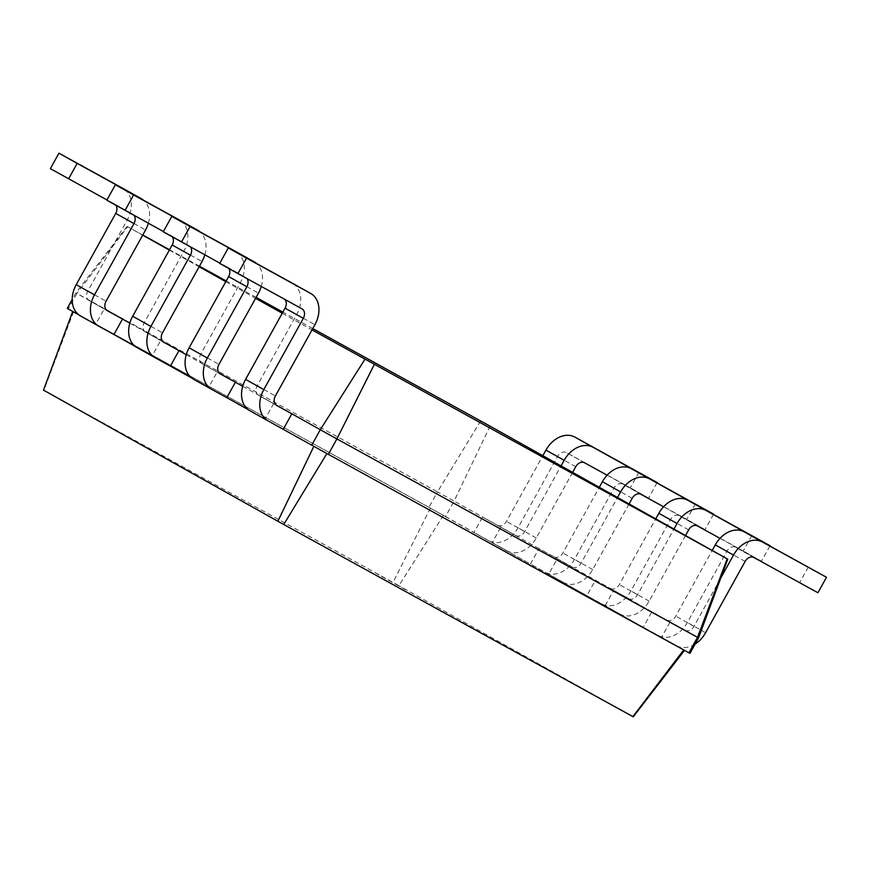 <?xml version="1.0" encoding="UTF-8"?>
<svg xmlns="http://www.w3.org/2000/svg" width="870" height="870" viewBox="0 0 870 870"><rect width="100%" height="100%" fill="white"/><g stroke="black" fill="none" stroke-linecap="round" stroke-linejoin="round"><path stroke-width="0.65" stroke-dasharray="4.35 3.26" d="M312.765 328.566L282.87 312.112M256.095 297.377L226.2 280.934M199.437 266.198L169.541 249.744M142.767 235.02L127.705 226.722L76.886 293.451L75.842 292.94L106.521 310.111M480.653 420.949L437.49 491.887L76.886 293.451L68.317 308.915L67.262 308.404M127.705 226.722L142.68 235.15M169.356 250.081L199.132 266.742M225.798 281.662L255.584 298.323M282.25 313.243L312.025 329.904M127.107 226.439L75.842 292.94L72.188 299.53M490.06 426.169L454.096 501.087L437.49 491.887L428.921 507.34L68.317 308.915M698.556 637.862L454.096 501.087L445.527 516.552L428.921 507.34M242.708 386.302L275.866 404.854M186.256 354.721L219.414 373.273M129.804 323.14L162.962 341.692M78.931 314.929L95.711 324.325L104.28 308.861L89.153 300.531A7.689 5.753 -60.8 0 1 89.131 300.52A7.689 5.753 -60.8 0 1 87.837 291.037L127.335 219.773A25.36 18.999 119.2 0 0 123.159 188.529M313.842 446.321L684.538 650.314L430.367 508.167L73.537 311.819L313.831 446.343M689.986 653.326L661.537 637.405L670.107 621.941L685.245 630.271L651.891 611.751L643.311 627.216L605.096 605.824L613.665 590.36L628.793 598.69L595.439 580.17L586.869 595.635L548.644 574.243L557.213 558.779L572.34 567.11L554.125 556.909L538.987 548.589L530.417 564.054L492.192 542.662L500.761 527.198L515.899 535.529L497.673 525.328L482.546 517.008L473.976 532.473L445.527 516.552M145.605 332.112L163.767 342.28L145.573 332.101A7.689 5.753 -60.8 0 0 145.605 332.112L160.732 340.442L152.163 355.906L135.383 346.51M202.047 363.693L220.219 373.861L202.025 363.682A7.689 5.753 -60.8 0 0 202.047 363.693L217.174 372.023L208.604 387.487L191.824 378.091M276.693 405.453L258.466 395.263A7.689 5.753 -60.8 0 0 258.499 395.274L273.626 403.604L265.056 419.068L248.276 409.672M572.634 472.366L536.268 537.964A25.36 18.999 -60.8 0 1 507.33 550.993L492.192 542.662M638.928 472.345L630.358 487.809L566.316 452.563A7.689 5.753 119.2 0 0 557.539 456.511L518.041 527.764A25.36 18.999 -60.8 0 1 489.103 540.792L473.976 532.473M443.406 515.41L398.884 585.684L43.5 390.119M633.262 716.815L398.884 585.684M430.367 508.167L393.033 582.443M73.537 311.819L43.87 390.304M80.584 315.995L95.711 324.325M685.245 630.271A7.689 5.753 119.2 0 0 694.01 626.324L720.741 578.104M695.13 644.05A25.36 18.999 -60.8 0 1 676.664 645.736L661.537 637.405M667.018 620.082A7.689 5.753 119.2 0 0 675.783 616.134L712.193 550.449M808.273 567.088L799.704 582.552L735.65 547.306A7.689 5.753 119.2 0 0 726.885 551.254L687.387 622.518A25.36 18.999 -60.8 0 1 658.449 635.535L643.311 627.216M628.793 598.69A7.689 5.753 119.2 0 0 637.558 594.743L673.967 529.058M769.906 545.979L761.478 561.172L720.012 538.345M685.527 535.529L649.161 601.126A25.36 18.999 -60.8 0 1 620.223 614.155L605.096 605.824M610.566 588.501A7.689 5.753 119.2 0 0 619.342 584.553L655.752 518.868M751.832 535.507L743.263 550.971L679.209 515.725A7.689 5.753 119.2 0 0 670.433 519.673L630.935 590.937A25.36 18.999 -60.8 0 1 601.996 603.954L586.869 595.635M572.34 567.11A7.689 5.753 119.2 0 0 581.116 563.162L617.526 497.477M713.454 514.398L705.037 529.591L663.56 506.764M629.075 503.947L592.709 569.545A25.36 18.999 -60.8 0 1 563.771 582.574L548.644 574.243M554.125 556.909A7.689 5.753 119.2 0 0 562.89 552.972L599.299 487.287M695.38 503.926L686.811 519.39L622.757 484.144A7.689 5.753 119.2 0 0 613.992 488.092L574.494 559.356A25.36 18.999 -60.8 0 1 545.555 572.373L530.417 564.054M515.899 535.529A7.689 5.753 119.2 0 0 524.664 531.581L561.074 465.896M657.002 482.817L648.585 498.01L607.108 475.183M497.673 525.328A7.689 5.753 119.2 0 0 506.438 521.391L542.847 455.706M50.362 168.649L114.416 203.895A7.689 5.753 -60.8 0 1 114.448 203.906A7.689 5.753 -60.8 0 1 116.004 205.374M148.368 223.264A25.36 18.999 119.2 0 0 143.648 200.328M106.966 199.959L132.642 214.096A7.689 5.753 -60.8 0 1 132.664 214.107A7.689 5.753 -60.8 0 1 134.132 215.434M145.573 332.101A7.689 5.753 -60.8 0 1 144.279 322.618L183.787 251.354A25.36 18.999 119.2 0 0 179.611 220.11M106.814 200.23L170.868 235.476A7.689 5.753 -60.8 0 1 170.89 235.487A7.689 5.753 -60.8 0 1 172.445 236.955M137.025 347.576L152.163 355.906M204.82 254.845A25.36 18.999 119.2 0 0 200.1 231.909M163.408 231.54L189.084 245.677A7.689 5.753 -60.8 0 1 189.116 245.688A7.689 5.753 -60.8 0 1 190.573 247.015M202.025 363.682A7.689 5.753 -60.8 0 1 200.731 354.199L240.229 282.935A25.36 18.999 119.2 0 0 236.053 251.691M163.255 231.811L227.309 267.057A7.689 5.753 -60.8 0 1 227.342 267.079A7.689 5.753 -60.8 0 1 228.897 268.536M193.477 379.157L208.604 387.487M261.272 286.426A25.36 18.999 119.2 0 0 256.541 263.49M219.86 263.121L245.536 277.258A7.689 5.753 -60.8 0 1 245.558 277.269A7.689 5.753 -60.8 0 1 247.026 278.596M258.466 395.263A7.689 5.753 -60.8 0 1 257.183 385.78L296.681 314.516A25.36 18.999 119.2 0 0 292.505 283.272M219.708 263.392L283.761 298.638A7.689 5.753 -60.8 0 1 283.783 298.66A7.689 5.753 -60.8 0 1 284.675 299.313M249.929 410.738L265.056 419.068M817.93 592.753L799.704 582.552M761.478 561.172L743.263 550.971M705.037 529.591L686.811 519.39M648.585 498.01L630.358 487.809M89.153 300.531L107.325 310.699L89.131 300.52M258.499 395.274L276.671 405.442M507.33 550.993L489.103 540.792M694.01 626.324L675.783 616.134M637.558 594.743L619.342 584.553M581.116 563.162L562.89 552.972M524.664 531.581L506.438 521.391M87.837 291.037L106.064 301.227M144.279 322.618L162.505 332.808M200.731 354.199L218.957 364.389M257.183 385.78L275.399 395.97M536.268 537.964L518.041 527.764M676.664 645.736L658.449 635.535M620.223 614.155L601.996 603.954M563.771 582.574L545.555 572.373M405.583 589.729L377.123 573.95L405.583 589.729M705.613 632.707L687.387 622.518M745.111 561.454L726.885 551.254M753.877 557.507L735.65 547.306M649.161 601.126L630.935 590.937M688.659 529.873L670.433 519.673M697.425 525.926L679.209 515.725M592.709 569.545L574.494 559.356M632.207 498.292L613.992 488.092M640.983 494.345L622.757 484.144M575.766 466.712L557.539 456.511M584.531 462.764L566.316 452.563M114.416 203.895L132.642 214.096M127.335 219.773L145.562 229.974M170.868 235.476L189.084 245.677M183.787 251.354L202.003 261.555M227.309 267.057L245.536 277.258L227.342 267.079M240.229 282.935L258.455 293.136M283.761 298.638L301.988 308.839L283.783 298.66M296.681 314.516L314.897 324.717M132.664 214.107L114.448 203.906M189.116 245.688L170.89 235.487"/><path stroke-width="1.3" d="M312.025 329.904L727.766 559.16L490.06 426.169L312.765 328.566M282.87 312.112L256.095 297.377M226.2 280.934L199.437 266.198M169.541 249.744L142.767 235.02M142.68 235.15L169.356 250.081M199.132 266.742L225.798 281.662M255.584 298.323L282.25 313.243M727.766 559.16L698.556 637.862L689.986 653.326L688.942 652.815L697.512 637.351L698.556 637.862M364.824 359.44L320.29 429.715L336.897 438.926L697.512 637.351L727.179 558.877M275.866 404.854L320.29 429.715L311.721 445.179L688.942 652.815M219.414 373.273L242.708 386.302M162.962 341.692L186.256 354.721M106.521 310.111L129.804 323.14M374.23 364.65L336.897 438.926L328.327 454.379M72.188 299.53L67.262 308.404L78.931 314.929M134.132 215.434A7.689 5.753 -60.8 0 1 133.958 223.59L94.46 294.843A25.36 18.999 119.2 0 0 98.723 326.141A25.36 18.999 119.2 0 0 98.81 326.185L113.937 334.515L122.507 319.051L107.38 310.731A7.689 5.753 -60.8 0 1 107.347 310.71A7.689 5.753 -60.8 0 1 106.064 301.227L145.562 229.974A25.36 18.999 119.2 0 0 148.368 223.264M113.937 334.515L135.383 346.51M190.573 247.015A7.689 5.753 -60.8 0 1 190.41 255.171L150.901 326.424A25.36 18.999 119.2 0 0 155.165 357.722A25.36 18.999 119.2 0 0 155.251 357.777L170.379 366.096L178.959 350.632L163.821 342.312A7.689 5.753 -60.8 0 1 163.799 342.291A7.689 5.753 -60.8 0 1 162.505 332.808L202.003 261.555A25.36 18.999 119.2 0 0 204.82 254.845M170.379 366.096L191.824 378.091M247.026 278.596A7.689 5.753 -60.8 0 1 246.852 286.752L207.354 358.005A25.36 18.999 119.2 0 0 211.617 389.303A25.36 18.999 119.2 0 0 211.704 389.358L226.831 397.677L235.4 382.213L220.273 373.893A7.689 5.753 -60.8 0 1 220.24 373.872A7.689 5.753 -60.8 0 1 218.957 364.389L258.455 293.136A25.36 18.999 119.2 0 0 261.272 286.426M226.831 397.677L248.276 409.672M283.283 429.258L291.852 413.794L276.714 405.474A7.689 5.753 -60.8 0 1 276.693 405.453A7.689 5.753 -60.8 0 1 275.399 395.97L314.897 324.717A25.36 18.999 119.2 0 0 310.644 293.418A25.36 18.999 119.2 0 0 310.557 293.375L246.504 258.129L237.934 273.593L301.988 308.839A7.689 5.753 -60.8 0 1 302.01 308.85A7.689 5.753 -60.8 0 1 303.304 318.333L263.806 389.586A25.36 18.999 119.2 0 0 268.058 420.884A25.36 18.999 119.2 0 0 268.145 420.939L311.721 445.179M684.538 650.314L633.262 716.815L283.729 524.49L277.878 521.25L313.842 446.321M72.721 311.416L43.5 390.119L277.878 521.25M720.741 578.104L733.508 555.071A25.36 18.999 -60.8 0 1 762.446 542.043L826.5 577.288L817.93 592.753L753.877 557.507A7.689 5.753 119.2 0 0 745.111 561.454L705.613 632.707A25.36 18.999 -60.8 0 1 695.13 644.05M712.193 550.449L715.281 544.87A25.36 18.999 -60.8 0 1 744.22 531.842L826.5 577.288M673.967 529.058L677.056 523.49A25.36 18.999 -60.8 0 1 706.005 510.462L769.906 545.979M720.012 538.345L697.425 525.926A7.689 5.753 119.2 0 0 688.659 529.873L685.527 535.529M655.752 518.868L658.84 513.289A25.36 18.999 -60.8 0 1 687.779 500.261L770.048 545.707M617.526 497.477L620.614 491.909A25.36 18.999 -60.8 0 1 649.553 478.881L713.454 514.398M663.56 506.764L640.983 494.345A7.689 5.753 119.2 0 0 632.207 498.292L629.075 503.947M599.299 487.287L602.388 481.708A25.36 18.999 -60.8 0 1 631.326 468.68L713.607 514.126M561.074 465.896L564.162 460.328A25.36 18.999 -60.8 0 1 593.101 447.3L657.002 482.817M607.108 475.183L584.531 462.764A7.689 5.753 119.2 0 0 575.766 466.712L572.634 472.366M542.847 455.706L545.936 450.127A25.36 18.999 -60.8 0 1 574.885 437.099L657.154 482.546M123.159 188.529A25.36 18.999 119.2 0 0 123.072 188.485A25.36 18.999 119.2 0 0 122.985 188.431L58.932 153.185L50.362 168.649L106.966 199.959M116.004 205.374A7.689 5.753 -60.8 0 1 115.732 213.389L76.234 284.653A25.36 18.999 119.2 0 0 80.497 315.951A25.36 18.999 119.2 0 0 80.584 315.995L98.625 326.098M143.648 200.328A25.36 18.999 119.2 0 0 141.299 198.675A25.36 18.999 119.2 0 0 141.212 198.632L77.158 163.386L68.589 178.85M179.611 220.11A25.36 18.999 119.2 0 0 179.524 220.066A25.36 18.999 119.2 0 0 179.437 220.012L115.384 184.766L106.814 200.23L163.408 231.54M172.445 236.955A7.689 5.753 -60.8 0 1 172.184 244.97L132.686 316.234A25.36 18.999 119.2 0 0 136.938 347.532A25.36 18.999 119.2 0 0 137.025 347.576L155.077 357.679M200.1 231.909A25.36 18.999 119.2 0 0 197.751 230.256A25.36 18.999 119.2 0 0 197.664 230.213L133.61 194.967L125.041 210.431M236.053 251.691A25.36 18.999 119.2 0 0 235.966 251.647A25.36 18.999 119.2 0 0 235.879 251.593L171.836 216.347L163.255 231.811L219.86 263.121M228.897 268.536A7.689 5.753 -60.8 0 1 228.625 276.562L189.127 347.815A25.36 18.999 119.2 0 0 193.39 379.113A25.36 18.999 119.2 0 0 193.477 379.157L211.53 389.26M256.541 263.49A25.36 18.999 119.2 0 0 254.192 261.837A25.36 18.999 119.2 0 0 254.105 261.794L190.051 226.548L181.482 242.012M292.505 283.272A25.36 18.999 119.2 0 0 292.418 283.228A25.36 18.999 119.2 0 0 292.331 283.174L228.277 247.928L219.708 263.392L237.934 273.593M284.675 299.313A7.689 5.753 -60.8 0 1 285.077 308.143L245.579 379.396A25.36 18.999 119.2 0 0 249.842 410.694A25.36 18.999 119.2 0 0 249.929 410.738L267.971 420.841M683.711 649.912L632.892 716.63M326.892 453.564L283.729 524.49M58.932 153.185L77.158 163.386M115.384 184.766L133.61 194.967M171.836 216.347L190.051 226.548M228.277 247.928L246.504 258.129M76.234 284.653L94.46 294.843M762.446 542.043L744.22 531.842M733.508 555.071L715.281 544.87M706.005 510.462L687.779 500.261M677.056 523.49L658.84 513.289M649.553 478.881L631.326 468.68M620.614 491.909L602.388 481.708M593.101 447.3L574.885 437.099M564.162 460.328L545.936 450.127M115.732 213.389L133.958 223.59M122.985 188.431L141.212 198.632M132.686 316.234L150.901 326.424M172.184 244.97L190.41 255.171M179.437 220.012L197.664 230.213M189.127 347.815L207.354 358.005M228.625 276.562L246.852 286.752M235.879 251.593L254.105 261.794M245.579 379.396L263.806 389.586M285.077 308.143L303.304 318.333M292.331 283.174L310.557 293.375M98.723 326.141L80.497 315.951M141.299 198.675L123.072 188.485M155.165 357.722L136.938 347.532M197.751 230.256L179.524 220.066M211.617 389.303L193.39 379.113M254.192 261.837L235.966 251.647M268.058 420.884L249.842 410.694M310.644 293.418L292.418 283.228"/></g></svg>
